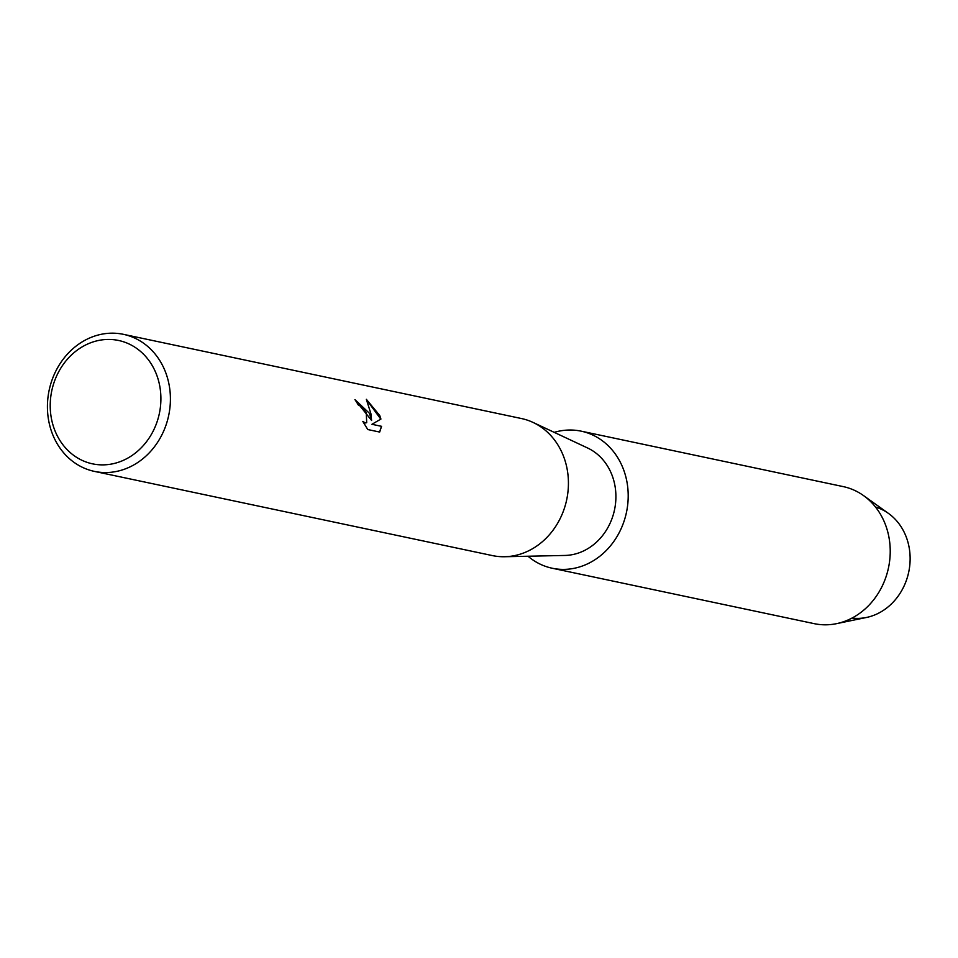 <?xml version="1.0" encoding="UTF-8"?>
<svg xmlns="http://www.w3.org/2000/svg" width="958" height="958" viewBox="0 0 958 958"><rect width="100%" height="100%" fill="white"/><g stroke="black" fill="none" stroke-linecap="round" stroke-linejoin="round"><path stroke-width="1.44" d="M875.492 507.01A56.917 49.636 101.9 0 1 905.466 535.067A56.917 49.636 101.9 0 1 899.957 593.469A56.917 49.636 101.9 0 1 851.997 618.066M123.414 334.33L521.415 418.526A70.042 61.084 101.9 0 1 533.079 422.442A70.042 61.084 101.9 0 1 562.681 454.188A70.042 61.084 101.9 0 1 504.674 556.73A70.042 61.084 101.9 0 1 492.424 555.592L94.423 471.396A70.042 61.084 101.9 0 1 53.169 435.734A70.042 61.084 101.9 0 1 61.348 361.753A70.042 61.084 101.9 0 1 123.414 334.33A70.042 61.084 101.9 0 1 164.668 369.992A70.042 61.084 101.9 0 1 156.477 443.973A70.042 61.084 101.9 0 1 94.423 471.396M533.079 422.442L587.625 448.009A56.043 48.87 101.9 0 1 611.312 473.408A56.043 48.87 101.9 0 1 564.897 555.448L504.674 556.73M369.453 413.305L371.596 420.466L370.89 413.616L366.339 399.318L379.727 415.485L380.925 419.053L371.92 424.298L381.571 426.334L379.667 432.058L367.764 429.543L362.831 421.424L365.238 422.909L366.698 422.694L366.255 412.635L360.915 406.276L358.244 404.935A70.042 61.084 -78.1 0 0 354.939 399.618L369.453 413.305M155.735 372.566A63.048 54.977 101.9 0 1 128.923 457.457A63.048 54.977 101.9 0 1 55.384 431.747A63.048 54.977 101.9 0 1 82.196 346.856A63.048 54.977 101.9 0 1 155.735 372.566M355.035 399.761L371.596 420.466M366.627 422.729L365.094 422.993L363.046 421.843M379.584 432.046L381.428 426.418M381.571 426.334L371.92 424.298M380.781 419.137L366.483 399.618M554.239 432.357A70.042 61.084 101.9 0 1 581.207 431.172L843.22 486.604A70.042 61.084 101.9 0 1 863.565 495.609L888.473 513.416A56.917 49.636 101.9 0 1 905.466 535.067A56.917 49.636 101.9 0 1 866.463 617.467L836.478 623.67A70.042 61.084 101.9 0 1 814.228 623.658L552.215 568.238A70.042 61.084 101.9 0 1 528.026 556.239M863.565 495.609A70.042 61.084 101.9 0 1 884.474 522.254A70.042 61.084 101.9 0 1 836.478 623.67M581.207 431.172A70.042 61.084 101.9 0 1 622.46 466.833A70.042 61.084 101.9 0 1 614.27 540.815A70.042 61.084 101.9 0 1 552.215 568.238"/></g></svg>
